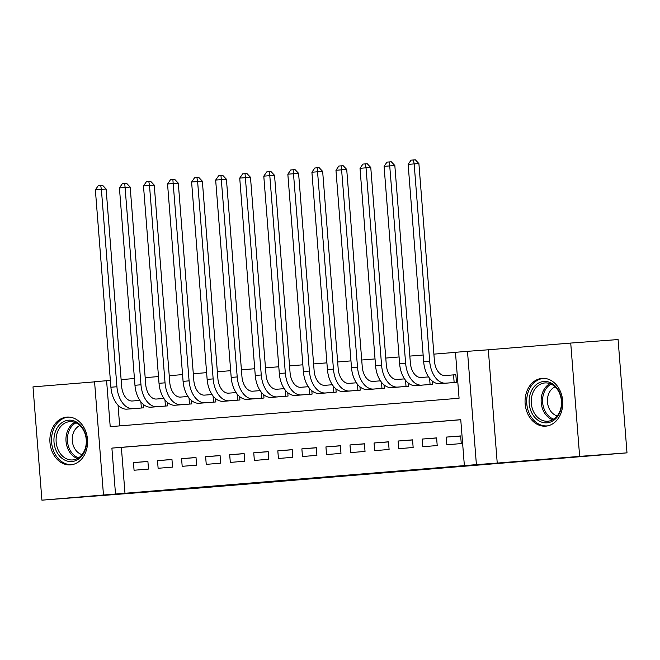 <?xml version="1.0" encoding="UTF-8"?>
<svg xmlns="http://www.w3.org/2000/svg" width="660" height="660" viewBox="0 0 660 660"><rect width="100%" height="100%" fill="white"/><g stroke="black" fill="none" stroke-linecap="round" stroke-linejoin="round"><path stroke-width="0.99" d="M407.294 470.827L372.257 473.426L407.294 470.827M70.612 464.863A23.958 18.826 -94.2 0 0 87.508 439.519A23.958 18.826 -94.2 0 0 66.965 417.087A23.958 18.826 -94.2 0 0 66.858 417.095A23.958 18.826 -94.2 0 0 49.962 442.439A23.958 18.826 -94.2 0 0 70.513 464.871A23.958 18.826 -94.2 0 0 70.612 464.863M545.787 426.154A23.958 18.826 -94.2 0 0 562.675 400.81A23.958 18.826 -94.2 0 0 542.132 378.378A23.958 18.826 -94.2 0 0 542.025 378.386A23.958 18.826 -94.2 0 0 525.137 403.73A23.958 18.826 -94.2 0 0 545.68 426.162A23.958 18.826 -94.2 0 0 545.787 426.154M287.974 480.463L330.099 477.122L287.974 480.463M115.508 494.026L103.48 495.008L94.561 381.711L106.598 380.729L110.212 426.665L459.071 398.244L455.458 352.308L467.486 351.326L476.404 464.632L464.368 465.613L460.754 419.677L111.895 448.099L115.508 494.026L464.368 465.613M627 452.851L579.645 456.373L570.727 343.068L618.082 339.553L627 452.851L203.907 487.649L41.918 500.173L103.48 495.008M570.727 343.068L488.317 349.784L497.236 463.081L579.645 456.373M497.236 463.081L476.404 464.632M370.31 473.839L336.196 476.371L370.301 473.715M365.673 474.227L299.475 479.358L365.673 474.227M94.578 381.859L33 386.875L41.918 500.173M139.862 400.43L138.864 400.513M130.177 187.069L119.427 187.91L122.339 183.678L124.748 183.488L126.646 183.348L130.177 187.069L145.712 384.433A15.361 9.496 -94.7 0 0 156.387 399.036L162.921 398.549M187.984 396.511L186.986 396.594M178.299 183.15L167.549 183.992L170.462 179.759L172.862 179.561L174.76 179.421L178.299 183.15L193.834 380.507A15.361 9.496 -94.7 0 0 204.509 395.117L211.043 394.63M236.099 392.593L235.1 392.675M226.421 179.231L215.663 180.073L218.575 175.84L220.984 175.642L222.882 175.502L226.421 179.231L241.948 376.588A15.361 9.496 -94.7 0 0 252.623 391.198L259.165 390.712M250.478 177.276L239.728 178.118L242.641 173.877L245.041 173.687L246.939 173.547L250.478 177.276L266.013 374.632A15.361 9.496 -94.7 0 0 276.688 389.235L283.222 388.748M308.278 386.71L307.279 386.793M298.592 173.349L287.842 174.19L290.755 169.958L295.053 169.62L298.592 173.349L314.127 370.705A15.361 9.496 -94.7 0 0 324.802 385.316L331.337 384.829M322.658 171.394L311.908 172.235L314.812 168.003L317.221 167.805L319.118 167.665L322.658 171.394L338.184 368.75A15.361 9.496 -94.7 0 0 348.859 383.361L355.402 382.874M346.714 169.43L335.965 170.272L338.877 166.039L341.278 165.841L343.175 165.701L346.714 169.43L362.249 366.787A15.361 9.496 -94.7 0 0 372.925 381.397L379.459 380.911M404.514 378.873L403.516 378.955M394.828 165.511L384.079 166.353L386.991 162.121L389.4 161.923L391.298 161.782L394.828 165.511L410.363 362.868A15.361 9.496 -94.7 0 0 421.039 377.479L427.573 376.992M446.837 444.766L461.266 443.586L460.663 435.93L446.234 437.11L446.837 444.766M422.771 446.721L437.209 445.549L436.606 437.893L422.169 439.065L422.771 446.721M398.714 448.685L413.152 447.505L412.549 439.849L398.112 441.029L398.714 448.685M374.657 450.648L389.095 449.468L388.492 441.812L374.055 442.992L374.657 450.648M350.6 452.603L365.029 451.432L364.427 443.776L349.99 444.947L350.6 452.603M326.535 454.567L340.972 453.387L340.37 445.731L325.933 446.911L326.535 454.567M302.478 456.522L316.915 455.351L316.313 447.694L301.876 448.866L302.478 456.522M278.421 458.486L292.85 457.306L292.248 449.65L277.819 450.829L278.421 458.486M254.356 460.441L268.793 459.269L268.191 451.613L253.753 452.785L254.356 460.441M230.299 462.404L244.736 461.224L244.134 453.568L229.697 454.748L230.299 462.404M206.242 464.368L220.679 463.188L220.077 455.532L205.639 456.712L206.242 464.368M182.185 466.323L196.614 465.151L196.012 457.495L181.582 458.667L182.185 466.323M158.119 468.286L172.557 467.107L171.955 459.451L157.517 460.63L158.119 468.286M460.762 419.743L121.366 447.397L124.987 493.325M147.898 461.414L133.46 462.586L134.062 470.242L148.5 469.07L147.898 461.414M455.458 352.374L433.892 354.131M423.142 355.014L409.835 356.095M399.085 356.969L385.77 358.058M375.02 358.933L361.713 360.013M350.963 360.888L337.656 361.977M326.906 362.851L313.591 363.932M302.849 364.807L289.534 365.896M278.784 366.77L265.477 367.851M254.727 368.734L241.42 369.814M230.67 370.689L217.354 371.778M206.613 372.652L193.297 373.733M182.548 374.608L169.24 375.697M158.491 376.571L145.183 377.652M134.434 378.526L121.118 379.615M118.049 405.199L119.674 425.89M442.01 383.493L456.448 382.346L455.845 374.69L451.638 375.028M432.127 380.935L432.391 384.301L417.953 385.448M408.061 382.899L408.334 386.265L393.896 387.436M384.004 384.854L384.268 388.228L369.831 389.367M359.947 386.818L360.212 390.184L345.774 391.33M335.89 388.773L336.154 392.147L321.717 393.294M311.825 390.736L312.089 394.102L297.652 395.249M287.768 392.692L288.032 396.066L273.595 397.213M263.711 394.655L263.975 398.021L249.538 399.168M239.654 396.619L239.918 399.985L225.481 401.132M215.589 398.574L215.853 401.948L201.415 403.087M191.532 400.537L191.796 403.903L177.358 405.05M167.475 402.493L167.739 405.867L153.301 407.014M143.41 404.456L143.682 407.822L129.244 408.969M110.368 380.449L106.598 380.729M488.317 349.784L467.486 351.326M121.366 447.397L111.895 448.099M446.234 437.11L460.672 436.037M422.169 439.065L436.615 437.992M398.112 441.029L412.558 439.956M374.055 442.992L388.501 441.919M349.99 444.947L364.435 443.875M325.933 446.911L340.378 445.838M301.876 448.866L316.322 447.793M277.819 450.829L292.256 449.757M253.753 452.785L268.199 451.712M229.697 454.748L244.142 453.676M205.639 456.712L220.085 455.639M181.582 458.667L196.02 457.594M157.517 460.63L171.963 459.558M133.46 462.586L147.906 461.513M397.196 471.644L358.124 474.614L397.196 471.644M344.421 475.901L358.784 474.755L344.421 475.901M454.146 382.536L453.544 374.888L445.104 375.515A15.361 9.496 -94.7 0 1 434.42 360.913L418.894 163.556L414.158 163.903L429.685 361.259A23.034 14.248 85.3 0 0 445.706 383.171L452.24 382.685M453.544 374.888L455.845 374.715M408.144 164.398L411.056 160.157L413.457 159.968L414.158 163.903L408.144 164.398L423.67 361.754A23.034 14.248 85.3 0 0 439.692 383.666L446.226 383.179M413.457 159.968L415.354 159.827L418.894 163.556M543.79 381.488A20.732 16.294 85.8 0 1 561.66 400.834A20.732 16.294 85.8 0 1 547.049 422.821A20.732 16.294 85.8 0 1 529.18 403.474A20.732 16.294 85.8 0 1 543.79 381.488M547.874 421.22A19.198 15.089 -94.2 0 0 561.413 400.917A19.198 15.089 -94.2 0 0 544.945 382.94A19.198 15.089 -94.2 0 0 544.863 382.948A19.198 15.089 -94.2 0 0 531.325 403.252A19.198 15.089 -94.2 0 0 547.792 421.228A19.198 15.089 -94.2 0 0 547.874 421.22M544.393 378.378A23.809 18.711 -94.2 0 0 543.659 378.411A23.809 18.711 -94.2 0 0 543.551 378.419A23.809 18.711 -94.2 0 0 526.771 403.606A23.809 18.711 -94.2 0 0 547.181 425.898A23.809 18.711 -94.2 0 0 547.288 425.89A23.809 18.711 -94.2 0 0 547.907 425.824M557.238 415.891A15.114 11.88 85.8 0 1 547.462 402.006A15.114 11.88 85.8 0 1 555.085 386.826M83.498 429.388A20.732 16.294 85.8 0 1 79.778 458.106A20.732 16.294 85.8 0 1 56.999 452.347A20.732 16.294 85.8 0 1 60.72 423.629A20.732 16.294 85.8 0 1 83.498 429.388M58.93 451.423A19.198 15.089 -94.2 0 0 72.616 459.938A19.198 15.089 -94.2 0 0 84.959 449.353A19.198 15.089 -94.2 0 0 83.465 430.163A19.198 15.089 -94.2 0 0 69.778 421.649A19.198 15.089 -94.2 0 0 57.437 432.242A19.198 15.089 -94.2 0 0 58.93 451.423M82.071 454.6A15.114 11.88 85.8 0 1 74.473 448.206A15.114 11.88 85.8 0 1 79.909 425.535M69.218 417.087A23.809 18.711 -94.2 0 0 68.491 417.128A23.809 18.711 -94.2 0 0 53.188 430.254A23.809 18.711 -94.2 0 0 55.036 454.047A23.809 18.711 -94.2 0 0 72.014 464.607A23.809 18.711 -94.2 0 0 72.74 464.533M384.079 166.353L399.613 363.709A23.034 14.248 85.3 0 0 415.627 385.621L422.161 385.135M389.4 161.923L405.628 363.223A23.034 14.248 85.3 0 0 421.641 385.135L428.183 384.648M430.081 384.491L429.602 378.32M404.522 378.881L396.982 379.434A15.361 9.496 -94.7 0 1 386.306 364.832L370.772 167.475L366.036 167.821L381.571 365.178A23.034 14.248 85.3 0 0 397.584 387.09L404.118 386.611M360.022 168.316L362.934 164.084L365.343 163.886L366.036 167.821L360.022 168.316L375.557 365.673A23.034 14.248 85.3 0 0 391.57 387.585L398.104 387.098M365.343 163.886L367.232 163.746L370.772 167.475M406.024 386.455L405.537 380.284M335.965 170.272L351.491 367.628A23.034 14.248 85.3 0 0 367.513 389.54L374.047 389.053M341.278 165.841L357.514 367.141A23.034 14.248 85.3 0 0 373.527 389.053L380.061 388.567M381.967 388.41L381.48 382.239M311.908 172.235L327.434 369.592A23.034 14.248 85.3 0 0 343.447 391.504L349.99 391.017M317.221 167.805L333.448 369.105A23.034 14.248 85.3 0 0 349.47 391.009L356.004 390.53M357.91 390.373L357.423 384.202M287.842 174.19L303.377 371.547A23.034 14.248 85.3 0 0 319.39 393.459L325.924 392.98M293.164 169.768L309.391 371.06A23.034 14.248 85.3 0 0 325.405 392.972L331.939 392.486M333.844 392.329L333.358 386.158M308.286 386.719L300.745 387.28A15.361 9.496 -94.7 0 1 290.07 372.669L274.535 175.312L269.8 175.667L285.334 373.024A23.034 14.248 85.3 0 0 301.348 394.936L307.882 394.449M263.786 176.154L266.698 171.922L269.107 171.724L269.8 175.667L263.786 176.154L279.32 373.51A23.034 14.248 85.3 0 0 295.334 395.423L301.867 394.936M269.107 171.724L270.996 171.583L274.535 175.312M309.787 394.292L309.301 388.121M239.728 178.118L255.255 375.474A23.034 14.248 85.3 0 0 271.276 397.386L277.81 396.899M245.041 173.687L261.269 374.979A23.034 14.248 85.3 0 0 277.291 396.891L283.825 396.404M285.73 396.256L285.244 390.085M215.663 180.073L231.198 377.429A23.034 14.248 85.3 0 0 247.211 399.341L253.753 398.854M220.984 175.642L237.212 376.942A23.034 14.248 85.3 0 0 253.225 398.854L259.768 398.368M261.665 398.211L261.187 392.04M236.107 392.601L228.566 393.154A15.361 9.496 -94.7 0 1 217.891 378.551L202.356 181.195L197.62 181.541L213.155 378.898A23.034 14.248 85.3 0 0 229.168 400.81L235.702 400.331M191.606 182.036L194.518 177.804L196.927 177.606L197.62 181.541L191.606 182.036L207.141 379.393A23.034 14.248 85.3 0 0 223.154 401.305L229.688 400.818M196.927 177.606L198.817 177.466L202.356 181.195M237.608 400.174L237.121 394.003M167.549 183.992L183.084 381.348A23.034 14.248 85.3 0 0 199.097 403.26L205.631 402.781M172.862 179.561L189.098 380.861A23.034 14.248 85.3 0 0 205.112 402.773L211.645 402.286M213.551 402.13L213.064 395.959M187.984 396.52L180.452 397.081A15.361 9.496 -94.7 0 1 169.768 382.47L154.242 185.113L149.506 185.46L165.033 382.825A23.034 14.248 85.3 0 0 181.054 404.737L187.588 404.25M143.492 185.955L146.404 181.723L148.805 181.525L149.506 185.46L143.492 185.955L159.019 383.311A23.034 14.248 85.3 0 0 175.04 405.224L181.574 404.737M148.805 181.525L150.703 181.385L154.242 185.113M189.494 404.093L189.007 397.922M119.427 187.91L134.962 385.275A23.034 14.248 85.3 0 0 150.975 407.179L157.509 406.7M124.748 183.488L140.976 384.78A23.034 14.248 85.3 0 0 156.989 406.692L163.523 406.205M165.429 406.048L164.95 399.877M139.87 400.438L132.33 400.999A15.361 9.496 -94.7 0 1 121.654 386.389L106.12 189.032L101.384 189.387L116.919 386.743A23.034 14.248 85.3 0 0 132.932 408.655L139.466 408.169M95.37 189.874L98.282 185.642L100.691 185.444L101.384 189.387L95.37 189.874L110.905 387.23A23.034 14.248 85.3 0 0 126.918 409.142L133.452 408.655M100.691 185.444L102.581 185.303L106.12 189.032M141.372 408.012L140.885 401.841M445.706 383.171L439.692 383.666M429.685 361.259L423.67 361.754M552.643 419.801A19.198 15.089 85.8 0 1 541.192 402.468A19.198 15.089 85.8 0 1 549.962 383.633M551.149 384.12A18.571 14.594 -94.2 0 0 542.627 402.361A18.571 14.594 -94.2 0 0 553.748 419.149M77.476 458.518A19.198 15.089 85.8 0 1 68.797 450.689A19.198 15.089 85.8 0 1 74.786 422.342M75.974 422.829A18.571 14.594 -94.2 0 0 70.141 450.277A18.571 14.594 -94.2 0 0 78.581 457.858M421.641 385.135L415.627 385.621M405.628 363.223L399.613 363.709M397.584 387.09L391.57 387.585M381.571 365.178L375.557 365.673M373.527 389.053L367.513 389.54M357.514 367.141L351.491 367.628M349.47 391.009L343.447 391.504M333.448 369.105L327.434 369.592M325.405 392.972L319.39 393.459M309.391 371.06L303.377 371.547M301.348 394.936L295.334 395.423M285.334 373.024L279.32 373.51M277.291 396.891L271.276 397.386M261.269 374.979L255.255 375.474M253.225 398.854L247.211 399.341M237.212 376.942L231.198 377.429M229.168 400.81L223.154 401.305M213.155 378.898L207.141 379.393M205.112 402.773L199.097 403.26M189.098 380.861L183.084 381.348M181.054 404.737L175.04 405.224M165.033 382.825L159.019 383.311M156.989 406.692L150.975 407.179M140.976 384.78L134.962 385.275M132.932 408.655L126.918 409.142M116.919 386.743L110.905 387.23M547.181 425.898L547.792 425.848M543.659 378.411L544.269 378.37M68.491 417.128L69.094 417.079M72.014 464.607L72.616 464.558"/></g></svg>
